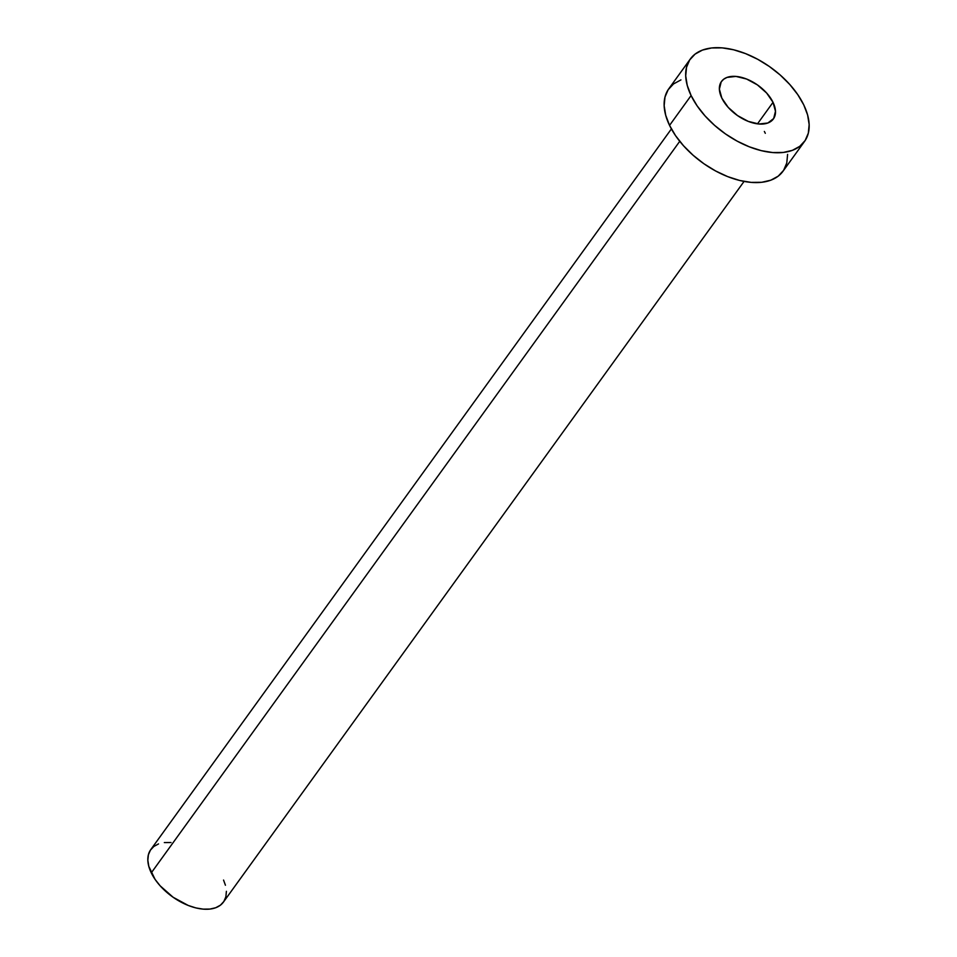 <?xml version="1.0" encoding="UTF-8"?>
<svg xmlns="http://www.w3.org/2000/svg" width="957" height="957" viewBox="0 0 957 957"><rect width="100%" height="100%" fill="white"/><g stroke="black" fill="none" stroke-linecap="round" stroke-linejoin="round"><path stroke-width="1.44" d="M773.029 102.327L757.489 123.848L773.029 102.327L766.677 93.068L757.394 84.886L746.604 79.036L735.921 76.416L726.997 77.421L723.636 79.252L721.195 81.883L719.377 89.145L721.829 98.093A32.012 18.267 -144.2 0 1 721.482 81.465A32.012 18.267 -144.2 0 1 746.986 79.192A32.012 18.267 -144.2 0 1 773.029 102.327A32.012 18.267 -144.2 0 1 773.376 118.955A32.012 18.267 -144.2 0 1 747.872 121.228A32.012 18.267 -144.2 0 1 721.829 98.093L728.181 107.363L737.464 115.534L748.254 121.383L758.937 124.003L767.849 123.01L773.663 118.536L775.481 111.275L773.029 102.327M765.301 133.31L764.356 131.444M671.395 128.932L150.787 849.589A44.812 25.576 35.8 0 0 151.278 872.868L679.745 141.313L151.278 872.868A44.812 25.576 35.8 0 0 187.739 905.25A44.812 25.576 35.8 0 0 223.448 902.068L744.056 181.423M690.344 58.975L668.787 88.798A70.423 40.194 35.8 0 0 669.553 125.379L691.098 95.544L669.553 125.379A70.423 40.194 35.8 0 0 726.841 176.279A70.423 40.194 35.8 0 0 782.97 171.279L804.514 141.457A70.423 40.194 -144.2 0 1 748.386 146.445A70.423 40.194 -144.2 0 1 691.098 95.544A70.423 40.194 -144.2 0 1 690.344 58.975A70.423 40.194 -144.2 0 1 746.46 53.975A70.423 40.194 -144.2 0 1 803.748 104.875A70.423 40.194 -144.2 0 1 804.514 141.457M787.599 154.388L786.774 163.001L783.604 170.358L778.208 176.16L770.816 180.191L761.688 182.297L751.185 182.392L739.713 180.478L727.703 176.626L715.633 170.98L703.945 163.767L693.107 155.249L683.525 145.763L675.57 135.679L669.553 125.379L665.701 115.259L664.158 105.701L664.983 97.076L668.153 89.731L673.537 83.929L680.941 79.898M803.748 104.875L807.612 114.996L809.155 124.554L808.318 133.179L805.148 140.523L799.765 146.325L792.36 150.357L783.233 152.462L772.73 152.558L761.258 150.644L749.259 146.792L737.177 141.146L725.49 133.932L714.652 125.415L705.07 115.941L697.127 105.856L691.098 95.544L687.246 85.424L685.702 75.866L686.54 67.253L689.71 59.896L695.093 54.094L702.498 50.063L711.613 47.958L722.116 47.862L733.6 49.776L745.599 53.628L757.681 59.274L769.356 66.488L780.206 75.005L789.776 84.491L797.731 94.576L803.748 104.875M226.402 891.314L225.876 896.805L223.854 901.482L220.421 905.178L215.72 907.738L209.906 909.078L203.219 909.138L195.922 907.93L188.278 905.478L173.157 897.283L160.166 885.835L155.106 879.423L148.825 866.42L147.845 860.343L148.371 854.852L150.393 850.175L153.814 846.478L158.527 843.918M164.329 842.579L171.016 842.519M223.555 880.069L225.421 885.237"/></g></svg>
